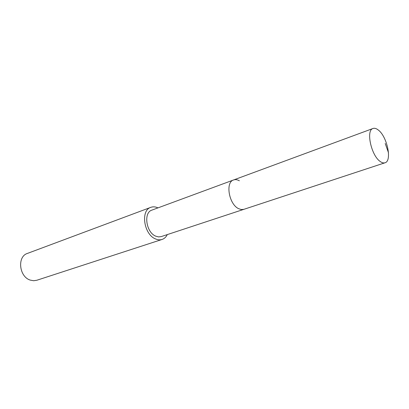 <?xml version="1.0" encoding="UTF-8"?>
<svg xmlns="http://www.w3.org/2000/svg" width="409" height="409" viewBox="0 0 409 409"><rect width="100%" height="100%" fill="white"/><g stroke="black" fill="none" stroke-linecap="round" stroke-linejoin="round"><path stroke-width="0.61" d="M380.166 161.458C371.162 155.461 365.758 130.118 373.018 128.482C374.557 127.956 376.306 128.457 378.259 129.996C387.159 136.442 392.323 161.095 385.002 162.777C383.586 163.227 381.975 162.787 380.166 161.458M385.002 162.777L161.192 236.607L158.544 236.908L155.732 236.157C146.1 232.445 143.273 212.522 151.933 210.103L233.575 179.965C225.216 182.174 228.897 204.122 238.488 208.616L241.264 209.561L243.836 209.347L241.264 209.561L238.488 208.616C228.897 204.122 225.216 182.174 233.575 179.965C235.364 179.336 237.297 179.607 239.367 180.783M167.301 234.592C166.069 237.062 164.326 238.682 162.066 239.454C160.006 240.109 157.818 239.93 155.507 238.917C143.815 234.459 140.364 210.277 150.839 207.332C153.089 206.53 155.466 206.709 157.966 207.879M150.839 207.332L27.429 253.416C16.958 256.535 19.095 276.913 30.363 280.129L33.64 280.727L36.805 280.262L162.066 239.454M385.201 143.467L388.494 152.741M233.575 179.965L373.018 128.482"/></g></svg>
